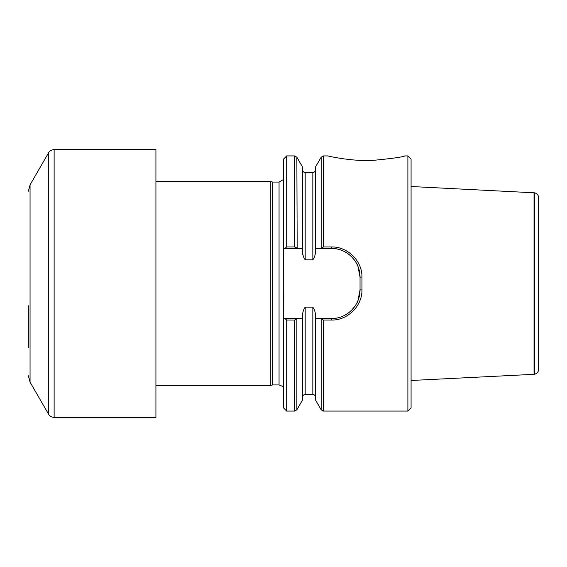 <?xml version="1.0" encoding="UTF-8"?>
<svg xmlns="http://www.w3.org/2000/svg" width="567" height="567" viewBox="0 0 567 567"><rect width="100%" height="100%" fill="white"/><g stroke="black" fill="none" stroke-linecap="round" stroke-linejoin="round"><path stroke-width="0.85" d="M296.86 319.03L296.86 409.799L302.636 399.799L302.636 318.583L297.179 318.583L294.656 320.057L286.689 320.057L286.689 411.075L283.5 407.886L283.5 318.583L302.636 318.583L302.636 317.159C302.317 313.353 303.168 310.021 305.188 307.165L312.842 307.165C314.862 310.021 315.713 313.353 315.394 317.159L315.394 318.583L331.341 318.583A28.704 28.704 0 0 0 339.718 317.336M283.5 248.417L283.5 159.114L286.689 155.925L294.656 155.925L296.86 157.201L297.179 248.417L283.5 248.417L283.528 318.583L284.861 318.583L286.689 320.057M321.17 319.03L320.851 318.583L315.394 318.583L315.394 399.799L321.17 409.799L321.17 319.03L323.374 320.057L331.341 320.057C347.443 320.49 362.214 306.258 361.959 289.978L361.959 277.022C362.228 260.749 347.429 246.503 331.341 246.943L323.374 246.943L323.374 155.925L328.059 155.925M323.374 320.057L323.374 411.075L407.886 411.075L407.886 155.925L404.774 155.925M404.774 155.953C402.513 157.066 392.073 158.526 373.447 160.341C352.624 161.723 327.995 156.067 328.059 155.953M334.133 157.243L335.267 157.463M283.528 248.417L284.861 248.417L286.689 246.943L286.689 155.925M286.689 246.943L294.656 246.943L296.86 247.97M342.511 316.322A28.704 28.704 0 0 0 360.045 289.879L360.045 277.121A28.704 28.704 0 0 0 331.341 248.417L315.394 248.417L315.394 249.841C315.706 253.655 314.855 256.986 312.842 259.835L305.188 259.835C303.161 256.986 302.31 253.655 302.636 249.841L302.636 248.417L297.179 248.417L302.636 248.417L302.636 167.201L296.86 157.201M302.636 254.796L303.033 254.796M321.17 247.97L321.17 157.201L315.394 167.201L315.394 248.417L320.851 248.417L323.374 246.943M407.886 411.075L411.075 407.886L411.075 159.114L407.886 155.925M361.959 277.022L360.045 277.121L357.933 266.306C357.451 264.328 355.417 261.224 351.823 257.007C345.82 251.209 338.988 248.346 331.341 248.417L331.341 246.943M331.341 320.057L331.341 318.583C338.988 318.654 345.813 315.791 351.823 309.993C355.424 305.769 357.458 302.672 357.933 300.687L360.045 289.879L361.959 289.978M155.925 181.44L270.275 181.44L270.275 385.56L155.925 385.56M270.275 385.56L272.656 384.922L272.656 182.078L270.275 181.44M272.656 182.078L279.056 182.078L283.5 179.477M28.35 305.755L28.35 347.472M155.925 330.093L155.925 417.454L54.127 417.454L54.127 149.546L155.925 149.546L155.925 330.093M538.65 197.798L538.65 369.202C538.48 371.782 537.162 373.44 534.681 374.177L534.681 192.823C537.162 193.56 538.48 195.218 538.65 197.798M534.681 192.823L411.075 186.515M534.681 374.177L534.043 374.319L534.043 192.681M534.043 374.319L411.075 380.485M286.689 411.075L294.656 411.075L294.656 320.057M294.656 246.943L294.656 155.925M305.188 259.835L305.188 172.51C303.65 172.375 302.799 171.525 302.636 169.958M302.636 397.042C302.799 395.475 303.65 394.625 305.188 394.49L305.188 307.165M312.842 259.835L312.842 172.51C314.394 172.361 315.245 171.51 315.394 169.958M305.188 394.49L312.842 394.49L312.842 307.165M272.656 384.922L279.056 384.922L279.056 182.078M48.606 414.264L30.058 382.144L30.058 184.856L48.606 152.736L48.606 414.264C48.393 413.825 49.329 416.858 54.127 417.454M296.86 409.799L294.656 411.075M323.374 411.075L321.17 409.799M305.188 172.51L312.842 172.51M312.842 394.49C314.394 394.639 315.245 395.49 315.394 397.042M321.17 157.201L323.374 155.925M279.056 384.922L282.642 386.396L283.5 387.523M48.606 152.736C48.393 153.175 49.329 150.142 54.127 149.546M30.058 382.144L28.35 375.765M30.058 184.856L28.35 191.235"/></g></svg>
